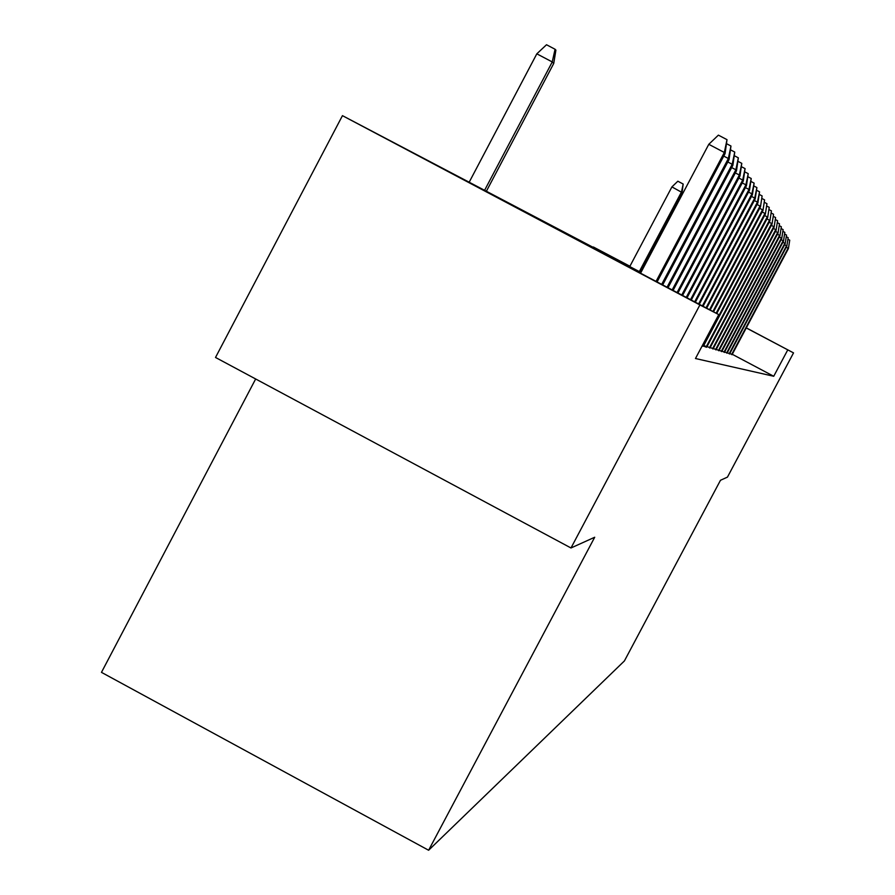 <?xml version="1.0" encoding="UTF-8"?>
<svg xmlns="http://www.w3.org/2000/svg" width="895" height="895" viewBox="0 0 895 895"><rect width="100%" height="100%" fill="white"/><g stroke="black" fill="none" stroke-linecap="round" stroke-linejoin="round"><path stroke-width="1.34" d="M606.295 255.254L460.444 178.027L606.295 255.254M255.657 378.977L101.471 672.358L428.615 850.25L624.408 660.935L720.475 480.279L727.456 477.113L793.529 352.887L746.251 327.95M428.615 850.25L594.705 537.246L570.988 547.975L215.516 357.463L342.449 115.656L640.954 272.449M593.105 247.512L593.374 246.998L629.923 266.251M729.805 353.547L732.166 354.476M727.266 352.775L729.705 353.726M724.659 351.97L727.176 352.954M721.952 351.142L724.558 352.149M719.166 350.281L721.851 351.332M716.291 349.397L719.065 350.482M713.315 348.479L716.179 349.598M710.227 347.528L713.203 348.692M707.039 346.544L710.115 347.741M703.738 345.526L706.916 346.768M702.362 345.548L706.435 347.26L703.615 345.761M702.139 345.962L703.067 346.242L702.228 345.794M640.775 272.774L587.5 245.096L718.774 314.604L695.471 358.515L773.727 376.269L732.267 354.286M570.988 547.975L699.901 304.938L342.449 115.656M640.16 271.677L641.1 272.169M746.296 327.872L793.529 352.887M773.727 376.269L787.734 349.923M718.774 314.604L699.901 304.938M641.055 272.248L640.115 271.756M629.879 266.33L593.374 246.998M656.057 281.388L724.335 152.486L708.795 144.308L718.383 135.134L727.009 139.665L724.335 152.486L725.073 153.593L657.087 281.936M708.795 144.308L640.563 273.188M727.009 139.665L725.073 153.593M536.821 53.823L546.509 44.75L555.068 49.259L555.896 50.12L553.748 63.444L552.249 61.945L536.821 53.823L469.092 182.39M555.068 49.259L552.249 61.945L484.475 190.534M553.748 63.444L486.265 191.474M726.796 143.826L730.969 146.019L728.362 158.527L729.067 159.59L662.68 284.901M723.753 156.099L728.362 158.527L661.696 284.375M730.969 146.019L729.067 159.59M730.768 149.968L734.75 152.072L732.199 164.288L732.882 165.295L668.006 287.72M727.803 161.973L732.199 164.288L667.066 287.217M734.75 152.072L732.882 165.295M734.549 155.842L738.341 157.833L735.869 169.781L736.507 170.744L673.085 290.416M731.674 167.578L735.869 169.781L672.19 289.935M738.341 157.833L736.507 170.744M738.162 161.447L741.787 163.349L739.359 175.028L739.975 175.957L677.94 292.978M735.354 172.925L739.359 175.028L677.09 292.531M741.787 163.349L739.975 175.957M741.608 166.794L745.076 168.618L742.705 180.052L743.297 180.935L682.583 295.439M738.878 178.038L742.705 180.052L681.766 295.003M745.076 168.618L743.297 180.935M744.897 171.918L748.22 173.664L745.904 184.851L746.464 185.69L687.036 297.8M742.235 182.916L745.904 184.851L686.241 297.375M748.22 173.664L746.464 185.69M748.052 176.818L751.229 178.497L748.97 189.449L749.507 190.255L691.287 300.049M745.457 187.603L748.97 189.449L690.537 299.646M751.229 178.497L749.507 190.255M751.073 181.517L754.116 183.117L751.912 193.857L752.426 194.629L695.37 302.208M748.544 192.078L751.912 193.857L694.654 301.828M754.116 183.117L752.426 194.629M753.959 186.026L756.89 187.57L754.731 198.086L755.223 198.835L699.286 304.289M751.498 196.385L754.731 198.086L698.592 303.92M756.89 187.57L755.223 198.835M756.745 190.355L759.553 191.832L757.438 202.147L757.908 202.863L703.056 306.28M754.328 200.514L757.438 202.147L702.385 305.922M759.553 191.832L757.908 202.863M759.407 194.506L762.115 195.938L760.493 206.745L706.67 308.193M757.058 204.485L760.034 206.051L706.032 307.858M762.115 195.938L760.493 206.745M761.969 198.511L764.576 199.876L762.976 210.47L710.149 310.039M759.665 208.3L762.54 209.81L709.534 309.715M764.576 199.876L762.976 210.47M764.442 202.359L766.948 203.68L765.37 214.062L713.505 311.818M762.182 211.97L764.945 213.424L712.912 311.494M766.948 203.68L765.37 214.062M766.814 206.063L769.23 207.338L767.675 217.519L716.727 313.518M764.61 215.505L767.272 216.903L716.157 313.216M769.23 207.338L767.675 217.519M769.096 209.643L771.423 210.862L769.901 220.852L703.425 346.119M766.937 218.906L769.51 220.259L702.866 345.828M771.423 210.862L769.901 220.852M771.3 213.077L773.548 214.263L772.038 224.063L706.737 347.115M769.185 222.195L771.658 223.493L706.2 346.835M773.548 214.263L772.038 224.063M773.425 216.411L775.596 217.552L774.108 227.173L709.936 348.077M771.356 225.361L773.75 226.625L709.422 347.808M775.596 217.552L774.108 227.173M775.484 219.611L777.576 220.718L776.11 230.172L713.024 349.005M773.448 228.426L775.752 229.635L712.532 348.748M777.576 220.718L776.11 230.172M777.464 222.721L779.489 223.784L778.046 233.069L716.011 349.911M775.473 231.38L777.699 232.555L715.541 349.654M779.489 223.784L778.046 233.069M779.377 225.719L781.335 226.748L779.914 235.877L718.909 350.784M777.419 234.233L779.579 235.374L718.439 350.538M781.335 226.748L779.914 235.877M781.234 228.617L783.125 229.612L781.715 238.585L721.706 351.623M779.31 237.007L781.402 238.104L721.247 351.388M783.125 229.612L781.715 238.585M783.024 231.425L784.848 232.387L783.472 241.214L724.402 352.44M781.134 239.681L783.159 240.744L723.977 352.205M784.848 232.387L783.472 241.214M784.758 234.132L786.526 235.072L785.161 243.753L727.031 353.223M782.901 242.265L784.859 243.295L726.606 352.999M786.526 235.072L785.161 243.753M786.437 236.772L788.159 237.678L786.806 246.214L729.57 353.995M784.613 244.782L786.515 245.778L729.156 353.771M788.159 237.678L786.806 246.214M788.059 239.323L789.726 240.196L788.394 248.609L732.032 354.733M786.28 247.21L788.115 248.183L731.629 354.521M789.726 240.196L788.394 248.609M671.921 186.898L677.851 181.215L683.165 184.023L682.068 192.526L671.921 186.898L629.733 266.598M683.165 184.023L681.498 191.944L639.321 271.599M682.068 192.526L640.014 271.957"/></g></svg>
